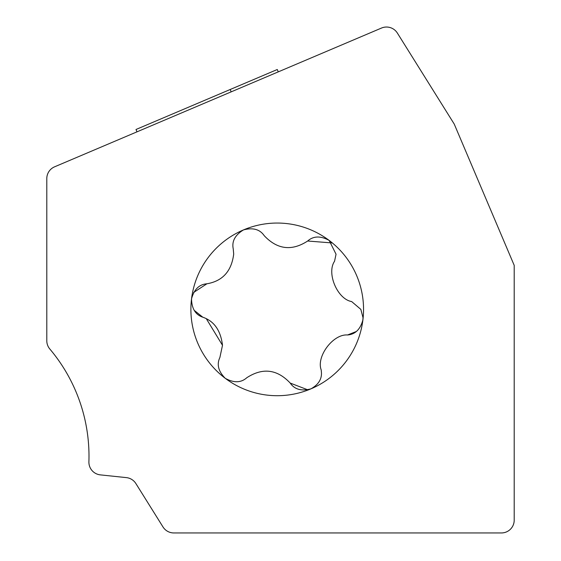 <?xml version="1.0" encoding="UTF-8"?>
<svg xmlns="http://www.w3.org/2000/svg" width="561" height="561" viewBox="0 0 561 561"><rect width="100%" height="100%" fill="white"/><g stroke="black" fill="none" stroke-linecap="round" stroke-linejoin="round"><path stroke-width="0.84" d="M362.799 320.619L363.037 317.792L360.842 309.377L351.649 301.559C337.533 299.265 326.32 273.207 334.545 261.272L336.046 254.224L329.174 240.431C320.583 235.704 313.417 235.9 307.666 241.013C291.769 251.321 277.288 249.54 264.217 235.676C259.862 229.316 252.948 227.394 243.488 229.912A86.331 86.331 0 0 1 362.904 319.896A86.331 86.331 0 0 1 225.263 378.324A86.331 86.331 0 0 1 243.488 229.912C235.094 234.996 231.679 241.3 233.236 248.832L233.699 254.063C231.553 271.187 222.619 281.096 206.89 283.789C199.211 284.378 194.085 289.399 191.532 298.859C191.736 308.662 195.487 314.777 202.787 317.196C214.134 321.116 220.704 330.478 222.493 345.288L219.891 357.49C216.56 364.44 218.355 371.382 225.263 378.324C233.853 383.051 241.027 382.861 246.777 377.742C262.667 367.441 277.148 369.215 290.219 383.079L307.814 389.832M331.839 242.927L307.666 241.013M360.842 309.377L351.649 301.559M290.219 383.079C294.574 389.439 301.488 391.361 310.948 388.843C318.143 384.832 321.656 379.531 321.467 372.953L321.201 369.93C316.131 356.558 333.094 333.816 347.547 334.973L356.214 331.544M321.467 372.953L321.201 369.93M206.336 318.746L222.493 345.288L219.891 357.49M194.155 310.31L202.787 317.196M88.897 462.159A12.791 12.791 0 0 0 100.356 474.879L126.365 477.614A12.791 12.791 0 0 1 135.881 483.554L162.985 526.94A12.791 12.791 0 0 0 173.833 532.95L501.415 532.95A12.791 12.791 0 0 0 514.206 520.159L514.206 265.367L454.242 124.086L397.349 33.043A12.791 12.791 0 0 0 381.501 28.05L54.585 166.82A12.791 12.791 0 0 0 46.794 178.594L46.794 340.744A12.791 12.791 0 0 0 49.81 348.991A166.266 166.266 0 0 1 88.904 461.738A12.791 12.791 0 0 0 88.897 462.159M46.794 261.959L46.794 340.744L46.794 261.959M49.81 348.991A166.266 166.266 0 0 1 88.904 461.738A166.266 166.266 0 0 0 49.81 348.991A166.266 166.266 0 0 1 88.904 461.738A166.266 166.266 0 0 0 49.81 348.991M135.881 483.554L162.985 526.94L135.881 483.554A12.791 12.791 0 0 0 126.365 477.614A12.791 12.791 0 0 1 135.881 483.554A12.791 12.791 0 0 0 126.365 477.614A12.791 12.791 0 0 1 135.881 483.554A12.791 12.791 0 0 0 126.365 477.614A12.791 12.791 0 0 1 135.881 483.554A12.791 12.791 0 0 0 126.365 477.614A12.791 12.791 0 0 1 135.881 483.554A12.791 12.791 0 0 0 126.365 477.614A12.791 12.791 0 0 1 135.881 483.554M173.833 532.95L230.88 532.95M454.242 124.086L397.349 33.043L454.242 124.086M361.116 36.703L381.501 28.05L361.116 36.703M231.181 91.857L230.178 89.501L136 129.486L136.996 131.835M230.178 89.501L277.274 69.515L278.27 71.871M347.547 334.973C355.232 334.377 360.351 329.356 362.904 319.896L363.037 317.792M206.89 283.789L193.629 292.477"/></g></svg>
